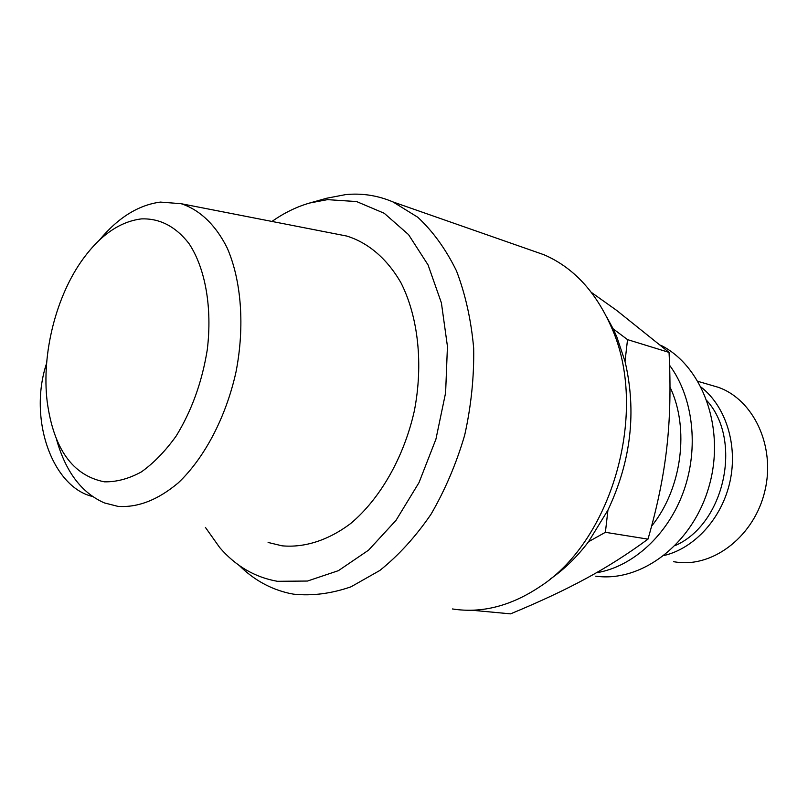 <?xml version="1.0" encoding="UTF-8"?>
<svg xmlns="http://www.w3.org/2000/svg" width="808" height="808" viewBox="0 0 808 808"><rect width="100%" height="100%" fill="white"/><g stroke="black" fill="none" stroke-linecap="round" stroke-linejoin="round"><path stroke-width="1.21" d="M205.404 527.392L219.695 547.551C235.684 566.095 254.934 577.346 277.437 581.305L307.474 581.043L338.431 570.65L368.559 550.167L396.021 520.332L419.009 482.608L435.926 439.188L445.612 392.789L447.44 346.369L441.4 302.889L428.068 264.943L408.535 234.603L384.194 213.251L356.631 201.576L327.442 199.637L309.626 203.03L326.775 198.213L345.612 194.607C361.913 193.001 377.71 195.445 393.001 201.939L417.786 217.251C432.977 231.371 445.875 249.238 456.469 270.842C465.428 294.304 471.165 320.079 473.67 348.157C474.155 376.993 471.165 405.98 464.701 435.108C456.328 463.641 445.087 490.042 430.977 514.322C415.544 536.805 398.495 555.52 379.831 570.468L351.005 586.81C331.381 593.628 312.262 596.082 293.617 594.173L289.618 593.415C270.579 589.173 253.783 579.861 239.229 565.459M309.626 203.03C296.607 206.777 284.062 212.918 271.973 221.442M56.409 438.946C65.448 471.519 81.446 492.84 104.414 502.919L117.958 506.374C137.845 507.778 157.954 499.94 178.275 482.861C204.424 458.106 225.917 417.372 235.987 372.044C244.895 326.483 241.441 280.831 227.27 248.147C215.756 224.917 199.647 209.716 181.113 203.697L160.408 202.091C138.41 204.98 118.029 217.695 99.283 240.239M337.744 234.29L346.784 236.057C368.246 242.703 387.184 258.752 401.051 282.962C418.221 316.978 423.412 364.125 414.353 410.838C403.939 457.278 380.255 498.667 350.813 523.402C328.341 540.37 304.495 547.895 282.083 545.824L268.104 542.461M141.279 218.907C159.62 218.18 175.498 226.371 188.921 243.461C205.303 268.054 212.423 307.596 207.272 349.773C202.03 382.113 191.648 410.878 176.134 436.078C165.337 451.157 153.722 463.115 141.299 471.963C128.735 478.791 116.423 482.083 104.373 481.821C72.68 475.569 53.611 448.854 47.187 401.687C41.39 353.864 56.065 295.556 83.497 258.318C100.919 234.714 120.17 221.584 141.279 218.907M710.091 384.911L718.261 387.295C753.571 399.667 775.599 446.178 764.923 490.769C754.621 535.452 714.333 567.014 677.356 562.257L673.559 561.701M664.267 555.45C694.628 548.228 721.908 518.292 729.957 481.699C738.047 445.107 725.857 406.505 701.283 387.284M707.151 400.95C742.805 440.774 724.382 524.21 675.326 545.501M596.355 572.781C632.614 566.943 667.953 535.007 683.588 491.385C699.193 447.773 693.153 397.122 669.59 365.277M613.838 330.25L612.575 330.068M669.994 387.062C689.78 428.331 681.932 488.759 651.591 526.139M660.681 345.188C702.738 366.044 725.675 428.765 709.04 486.345C692.789 544.057 641.34 582.669 595.759 576.165M471.67 610.232L510.545 613.858C539.249 601.99 564.236 590.305 585.497 578.811C606.747 567.388 627.574 554.157 647.986 539.138C657.379 506.616 663.661 475.993 666.832 447.268C670.095 418.534 670.832 386.911 669.044 352.399L616.555 310.322L591.436 292.456M605.394 532.31L607.939 510.111L588.547 541.714L605.394 532.31L647.986 539.138M627.533 339.623L613.181 328.876L616.797 336.835L625.028 361.439L627.533 339.623L669.044 352.399M606.768 317.089L613.181 328.876L611.787 327.836M588.547 541.714C577.185 556.742 564.529 569.115 550.581 578.831M625.028 361.439C636.765 411.504 631.068 461.055 607.939 510.111M92.395 496.445C52.419 486.971 27.977 418.999 46.622 363.216M452.399 608.949C481.75 613.555 511.08 606.03 540.39 586.366C612.929 539.603 649.097 409.515 611.292 326.947C595.567 291.365 573.104 267.286 543.885 254.712L530.937 250.187M698.062 381.396L718.261 387.295M181.113 203.697L346.784 236.057M616.797 336.835L611.292 326.947M393.001 201.939L543.885 254.712"/></g></svg>
